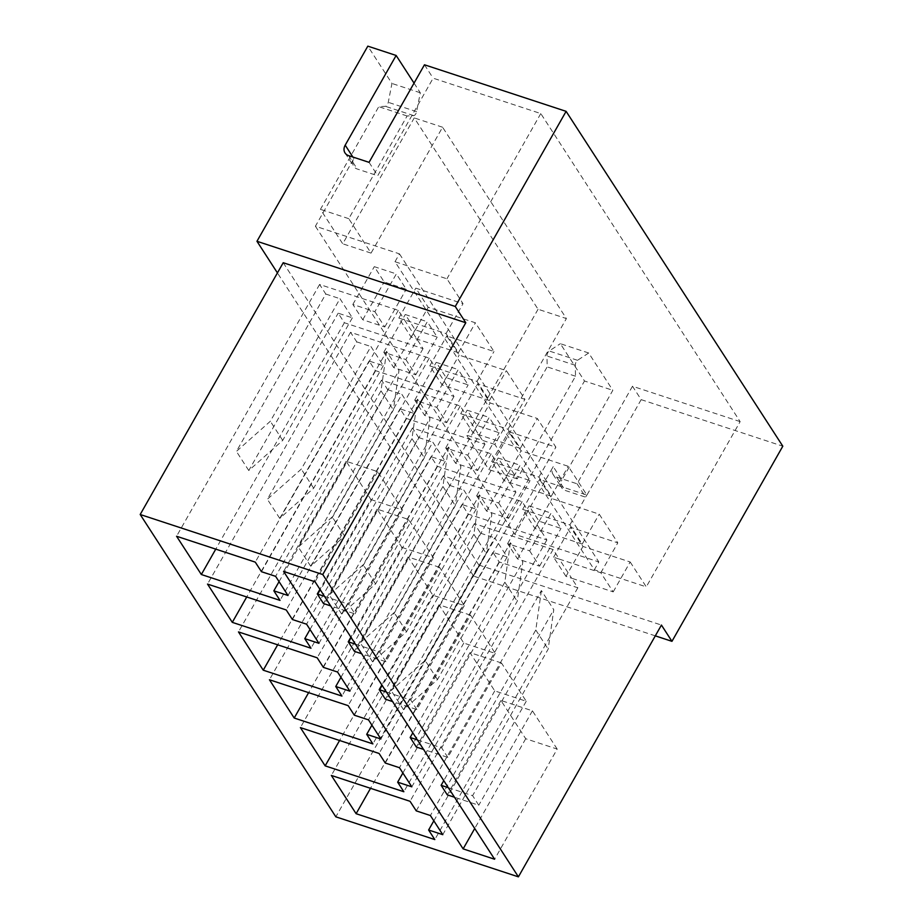 <?xml version="1.0" encoding="UTF-8"?>
<svg xmlns="http://www.w3.org/2000/svg" width="923" height="923" viewBox="0 0 923 923"><rect width="100%" height="100%" fill="white"/><g stroke="black" fill="none" stroke-linecap="round" stroke-linejoin="round"><path stroke-width="0.69" stroke-dasharray="4.62 3.46" d="M374.876 311.686L384.787 326.996L362.751 319.75L352.84 304.44L374.876 311.686L396.336 273.912L406.235 289.222L384.199 281.977L374.3 266.666L396.336 273.912M352.84 304.44L374.3 266.666M362.751 319.75L384.199 281.977M384.787 326.996L406.235 289.222M405.832 359.52L415.742 374.83L393.706 367.585L383.795 352.274L405.832 359.52L427.291 321.746L437.19 337.057L415.165 329.811L405.255 314.512L427.291 321.746M383.795 352.274L405.255 314.512M393.706 367.585L415.165 329.811M415.742 374.83L437.19 337.057M436.787 407.355L446.697 422.665L424.661 415.419L414.75 400.109L436.787 407.355L458.246 369.592L468.146 384.891L446.121 377.645L436.21 362.347L458.246 369.592M414.75 400.109L436.21 362.347M424.661 415.419L446.121 377.645M446.697 422.665L468.146 384.891M467.742 455.189L477.653 470.499L455.616 463.254L445.717 447.943L467.742 455.189L489.202 417.427L499.101 432.725L477.076 425.491L467.165 410.181L489.202 417.427M445.717 447.943L467.165 410.181M455.616 463.254L477.076 425.491M477.653 470.499L499.101 432.725M498.697 503.023L508.608 518.334L486.571 511.088L476.672 495.778L498.697 503.023L520.157 465.261L530.056 480.571L508.031 473.326L498.12 458.016L520.157 465.261M476.672 495.778L498.12 458.016M486.571 511.088L508.031 473.326M508.608 518.334L530.056 480.571M448.301 787.677L472.599 795.661L478.783 805.237L454.497 797.241M501.466 662.979L469.992 652.63L494.751 690.9L526.237 701.249L501.466 662.979L447.828 757.402L423.542 749.407M447.828 757.402L441.644 747.826L417.346 739.842M470.511 615.145L439.036 604.796L463.796 643.066L495.282 653.415L470.511 615.145L416.873 709.556L392.587 701.572M416.873 709.556L410.689 699.992L386.391 692.008M439.556 567.31L408.081 556.961L432.841 595.231L464.327 605.58L439.556 567.31L385.918 661.722L361.631 653.738M385.918 661.722L379.734 652.157L355.436 644.173M565.984 576.367L553.604 557.227L559.269 559.096L571.649 578.225L565.984 576.367L582.967 546.462L570.587 527.333L617.799 542.851L599.223 514.157L552.012 498.628L539.632 479.499L586.843 495.016L568.268 466.311L521.057 450.793L508.677 431.652L555.888 447.182L537.313 418.477L490.101 402.959L477.722 383.818L524.933 399.347L506.358 370.642L459.146 355.124L446.767 335.984L493.978 351.513L475.403 322.808L428.191 307.29L415.811 288.149L463.023 303.679L446.928 278.804L394.986 261.728L594.343 569.791L598.808 561.922L514.769 534.29L553.212 466.623L561.876 480.018L612.826 390.314L588.689 353.001L560.353 343.691L584.501 381.003L612.826 390.314M559.269 559.096L600.815 572.756L613.195 591.885L571.649 578.225L577.833 587.789L499.147 561.922L492.951 552.358L507.119 557.007L494.74 537.878L425.111 660.441L391.179 690.577L480.571 533.217L474.387 523.653L553.073 549.52L559.269 559.096M529.652 550.858L539.563 566.168L517.526 558.923L507.627 543.612L529.652 550.858L551.112 513.096L561.011 528.406L538.986 521.16L529.075 505.85L551.112 513.096M507.627 543.612L529.075 505.85M517.526 558.923L538.986 521.16M539.563 566.168L561.011 528.406M613.195 591.885L630.178 561.992L582.967 546.462M630.178 561.992L646.273 586.866L594.343 569.791M414.046 83.128L420.288 92.773L416.596 111.637A3.83 1.915 -71.8 0 1 413.712 115.629L407.101 115.986L348.767 218.67L371.058 253.11L442.579 127.224L566.399 318.562L538.063 309.251L414.242 117.902L342.733 243.799L320.443 209.348L378.776 106.664L385.387 106.307A3.83 1.915 108.2 0 0 388.26 102.326L391.952 83.462L367.816 46.15M442.579 127.224L414.242 117.902M538.063 309.251L466.553 435.137L488.844 469.576L547.177 366.893L546.958 355.99A3.83 1.915 -71.8 0 1 549.185 350.994L560.353 343.691M655.307 635.855L473.649 576.137L584.501 381.003M473.649 576.137L277.431 272.92M588.689 353.001L577.51 360.305A3.83 1.915 108.2 0 0 575.294 365.3L575.502 376.215L517.168 478.899L494.878 444.448L566.399 318.562M394.986 261.728L399.463 253.86L315.412 226.216L353.855 158.56A9.565 7.684 147.1 0 0 353.694 166.336A9.565 7.684 147.1 0 0 357.259 169.013L377.715 175.739L433.141 78.178L540.786 113.564L740.142 421.626L646.273 586.866M315.412 226.216L514.769 534.29M420.288 92.773L391.952 83.462M740.142 421.626L632.497 386.241L641.162 399.636L585.736 497.197L565.28 490.471A9.565 7.684 147.1 0 1 561.715 487.794A9.565 7.684 147.1 0 1 561.876 480.018M641.162 399.636L782.808 446.201M424.465 64.783L433.141 78.178M399.463 253.86L598.808 561.922M600.815 572.756L617.799 542.851M582.24 544.051L535.028 528.533L522.649 509.392L569.86 524.922L582.24 544.051L599.223 514.157M569.86 524.922L586.843 495.016M551.285 496.216L504.073 480.687L491.682 461.558L538.905 477.076L551.285 496.216L568.268 466.311M538.905 477.076L555.888 447.182M520.33 448.382L473.118 432.852L460.727 413.723L507.95 429.241L520.33 448.382L537.313 418.477M507.95 429.241L524.933 399.347M489.375 400.547L442.163 385.018L429.772 365.889L476.995 381.407L489.375 400.547L506.358 370.642M476.995 381.407L493.978 351.513M458.419 352.713L411.208 337.183L398.817 318.054L446.04 333.572L458.419 352.713L475.403 322.808M446.04 333.572L463.023 303.679M540.786 113.564L446.928 278.804M632.497 386.241L577.071 483.802L556.604 477.076A9.565 7.684 147.1 0 1 553.05 474.399A9.565 7.684 147.1 0 1 553.212 466.623M283.223 262.72L478.864 565.038L335.834 816.82M478.864 565.038L661.433 625.067M577.071 483.802L585.736 497.197M369.05 162.344L377.715 175.739M348.767 218.67L320.443 209.348M407.101 115.986L378.776 106.664M371.058 253.11L342.733 243.799M575.502 376.215L547.177 366.893M517.168 478.899L488.844 469.576M494.878 444.448L466.553 435.137M553.604 557.227L570.587 527.333M557.192 749.084L532.421 710.814L500.947 700.465L525.718 738.735L557.192 749.084L494.613 859.232M525.718 738.735L474.722 828.496M500.947 700.465L447.309 794.888M494.751 690.9L443.767 780.662M469.992 652.63L416.354 747.053M463.796 643.066L412.812 732.827M439.036 604.796L385.399 699.207M432.841 595.231L381.857 684.993M408.081 556.961L354.444 651.373M401.886 547.385L433.372 557.734L408.601 519.476L377.126 509.127L401.886 547.385L350.902 637.158M377.126 509.127L323.488 603.538M370.931 499.551L402.416 509.9L377.645 471.63L346.171 461.281L370.931 499.551L319.946 589.312M346.171 461.281L283.592 571.441M377.645 471.63L315.066 581.79M402.416 509.9L348.779 604.323L354.963 613.887L330.676 605.903M408.601 519.476L354.963 613.887M433.372 557.734L379.734 652.157M464.327 605.58L410.689 699.992M495.282 653.415L441.644 747.826M526.237 701.249L472.599 795.661M532.421 710.814L478.783 805.237M324.481 596.339L348.779 604.323M480.571 533.217L494.74 537.878M499.147 561.922L370.538 788.311M577.833 587.789L434.802 839.572M507.119 557.007L437.49 679.582L403.559 709.718L492.951 552.358M403.559 709.718L391.179 690.577M474.387 523.653L331.345 775.435M553.073 549.52L410.043 801.302M416.238 810.867L541.386 590.558L553.765 609.699L548.17 649.146L442.775 834.669M433.833 820.835L553.765 609.699M541.386 590.558L535.79 630.017L430.395 815.528M535.79 630.017L548.17 649.146M437.49 679.582L425.111 660.441M404.482 319.912L423.057 348.617L344.371 322.738L338.176 313.174L352.344 317.835L339.964 298.694L270.324 421.269L236.403 451.405L325.796 294.033L319.6 284.469L398.298 310.347L404.482 319.912M411.208 337.183L428.191 307.29M398.817 318.054L415.811 288.149M435.437 367.746L454.012 396.452L375.326 370.573L369.131 361.008L383.299 365.67L370.919 346.529L301.29 469.103L267.358 499.239L356.751 341.879L350.555 332.303L429.253 358.182L435.437 367.746M442.163 385.018L459.146 355.124M429.772 365.889L446.767 335.984M466.403 415.581L484.967 444.286L406.282 418.407L400.086 408.843L414.254 413.504L401.874 394.363L332.245 516.938L298.314 547.074L387.706 389.714L381.511 380.138L460.208 406.016L466.403 415.581M473.118 432.852L490.101 402.959M460.727 413.723L477.722 383.818M497.359 463.415L515.922 492.121L437.237 466.242L431.041 456.677L445.209 461.338L432.829 442.198L363.201 564.772L329.269 594.908L418.661 437.548L412.466 427.984L491.163 453.851L497.359 463.415M504.073 480.687L521.057 450.793M491.682 461.558L508.677 431.652M528.314 511.261L546.878 539.955L468.192 514.088L461.996 504.512L476.164 509.173L463.784 490.044L394.156 612.607L360.224 642.743L449.616 485.383L443.421 475.818L522.118 501.685L528.314 511.261M535.028 528.533L552.012 498.628M522.649 509.392L539.632 479.499M449.616 485.383L463.784 490.044M468.192 514.088L339.583 740.477M546.878 539.955L403.847 791.738M476.164 509.173L406.535 631.747L372.604 661.883L461.996 504.512M372.604 661.883L360.224 642.743M443.421 475.818L300.39 727.601M522.118 501.685L379.088 753.468M385.283 763.033L510.431 542.724L522.81 561.865L517.215 601.311L411.82 786.823M402.878 772.989L522.81 561.865M418.661 437.548L432.829 442.198M437.237 466.242L308.628 692.642M515.922 492.121L372.892 743.903M445.209 461.338L375.58 583.913L341.648 614.049L431.041 456.677M341.648 614.049L329.269 594.908M412.466 427.984L269.435 679.755M491.163 453.851L348.133 705.634M354.317 715.198L479.475 494.89L491.855 514.03L486.259 553.477L380.864 738.988M371.923 725.155L491.855 514.03M387.706 389.714L401.874 394.363M406.282 418.407L277.673 644.808M484.967 444.286L341.937 696.069M414.254 413.504L344.625 536.078L310.693 566.203L400.086 408.843M310.693 566.203L298.314 547.074M381.511 380.138L238.48 631.92M460.208 406.016L317.177 657.799M323.362 667.364L448.52 447.055L460.9 466.196L455.304 505.642L349.909 691.154M340.956 677.32L460.9 466.196M356.751 341.879L370.919 346.529M375.326 370.573L246.718 596.973M454.012 396.452L310.982 648.234M383.299 365.67L313.67 488.232L279.738 518.368L369.131 361.008M279.738 518.368L267.358 499.239M350.555 332.303L207.525 584.086M429.253 358.182L286.222 609.965M292.406 619.529L417.565 399.221L429.945 418.35L424.349 457.808L318.954 643.319M310.001 629.486L429.945 418.35M325.796 294.033L339.964 298.694M344.371 322.738L215.763 549.139M423.057 348.617L280.027 600.388M352.344 317.835L282.715 440.398L248.783 470.534L338.176 313.174M248.783 470.534L236.403 451.405M319.6 284.469L176.57 536.251M398.298 310.347L255.267 562.13M261.451 571.695L386.61 351.386L398.99 370.515L393.394 409.962L287.999 595.485M279.046 581.652L398.99 370.515M386.61 351.386L381.003 390.833L275.619 576.344M381.003 390.833L393.394 409.962M417.565 399.221L411.958 438.667L306.574 624.19M411.958 438.667L424.349 457.808M448.52 447.055L442.925 486.502L337.53 672.025M442.925 486.502L455.304 505.642M479.475 494.89L473.88 534.336L368.485 719.859M473.88 534.336L486.259 553.477M510.431 542.724L504.835 582.182L399.44 767.694M504.835 582.182L517.215 601.311M406.535 631.747L394.156 612.607M375.58 583.913L363.201 564.772M344.625 536.078L332.245 516.938M313.67 488.232L301.29 469.103M282.715 440.398L270.324 421.269M352.863 157.025L353.855 158.56M556.604 477.076L565.28 490.471M348.582 155.618L357.259 169.013M416.596 111.637L388.26 102.326M413.712 115.629L385.387 106.307M575.294 365.3L546.958 355.99M577.51 360.305L549.185 350.994M553.05 474.399L561.715 487.794M345.029 152.941L353.694 166.336"/><path stroke-width="1.38" d="M443.767 780.662L441.125 785.311L448.301 787.677M441.125 785.311L447.309 794.888L454.497 797.241M423.542 749.407L416.354 747.053L410.17 737.477L417.346 739.842M392.587 701.572L385.399 699.207L379.203 689.643L386.391 692.008M361.631 653.738L354.444 651.373L348.248 641.808L355.436 644.173M277.431 272.92L256.963 241.284L367.816 46.15L396.14 55.461L414.046 83.128M518.403 876.85L335.834 816.82L140.192 514.503L322.762 574.521L518.403 876.85L661.433 625.067L671.956 641.335L782.808 446.201L566.111 111.348L424.465 64.783L369.05 162.344L348.582 155.618A9.565 7.684 147.1 0 1 345.029 152.941A9.565 7.684 147.1 0 1 345.19 145.165L396.14 55.461M671.956 641.335L655.307 635.855M256.963 241.284L455.27 306.482L465.792 322.75L322.762 574.521M566.111 111.348L455.27 306.482M397.663 782.173L411.82 786.823L399.44 767.694L385.283 763.033L379.088 753.468L300.39 727.601L325.161 765.859L403.847 791.738L397.663 782.173L402.878 772.989M366.708 734.339L380.864 738.988L368.485 719.859L354.317 715.198L348.133 705.634L269.435 679.755L294.206 718.025L372.892 743.903L366.708 734.339L371.923 725.155M335.753 686.504L349.909 691.154L337.53 672.025L323.362 667.364L317.177 657.799L238.48 631.92L263.251 670.19L341.937 696.069L335.753 686.504L340.956 677.32M304.798 638.658L318.954 643.319L306.574 624.19L292.406 619.529L286.222 609.965L207.525 584.086L232.296 622.356L310.982 648.234L304.798 638.658L310.001 629.486M273.843 590.824L287.999 595.485L275.619 576.344L261.451 571.695L255.267 562.13L176.57 536.251L201.341 574.521L280.027 600.388L273.843 590.824L279.046 581.652M428.618 830.008L442.775 834.669L430.395 815.528L416.238 810.867L410.043 801.302L331.345 775.435L356.116 813.705L434.802 839.572L428.618 830.008L433.833 820.835M494.613 859.232L315.066 581.79L283.592 571.441L463.138 848.883L494.613 859.232M465.792 322.75L283.223 262.72L140.192 514.503M474.722 828.496L463.138 848.883M412.812 732.827L410.17 737.477M381.857 684.993L379.203 689.643M350.902 637.158L348.248 641.808M319.946 589.312L317.293 593.974L323.488 603.538L330.676 605.903M317.293 593.974L324.481 596.339M370.538 788.311L356.116 813.705M339.583 740.477L325.161 765.859M308.628 692.642L294.206 718.025M277.673 644.808L263.251 670.19M246.718 596.973L232.296 622.356M215.763 549.139L201.341 574.521M345.19 145.165L352.863 157.025"/></g></svg>
